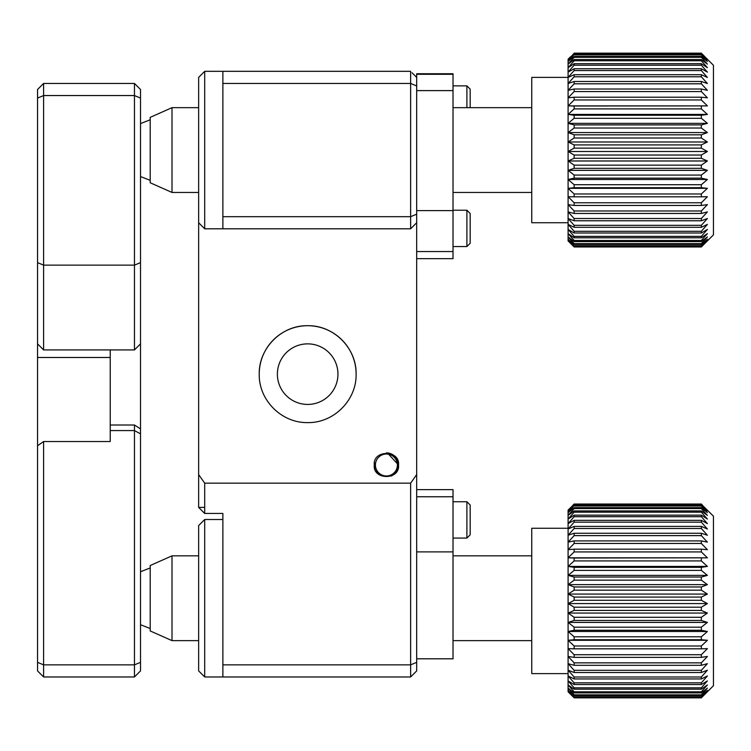 <?xml version="1.0" encoding="UTF-8"?>
<svg xmlns="http://www.w3.org/2000/svg" width="751" height="751" viewBox="0 0 751 751"><rect width="100%" height="100%" fill="white"/><g stroke="black" fill="none" stroke-linecap="round" stroke-linejoin="round"><path stroke-width="1.13" d="M356.115 374.148A48.449 48.449 0 0 0 307.666 325.709A48.449 48.449 0 0 0 259.226 374.148C258.673 348.135 281.625 325.145 307.657 325.709C333.641 325.145 356.678 348.07 356.115 374.148C356.687 400.18 333.651 423.16 307.685 422.597C281.634 423.16 258.663 400.17 259.226 374.148M277.382 374.148A30.284 30.284 0 0 0 307.666 404.432A30.284 30.284 0 0 0 337.95 374.148A30.284 30.284 0 0 0 307.666 343.864A30.284 30.284 0 0 0 277.382 374.148M391.008 453.792L386.483 452.881M387.432 452.928L398.518 465C400.217 449.699 372.665 449.614 374.289 465L374.477 462.898M374.289 465L375.171 469.544L374.289 465C372.477 480.246 400.227 480.377 398.518 465L395.11 473.421L398.518 465A12.11 12.11 0 0 1 395.261 473.252M416.683 474.585L416.683 670.915L410.628 676.97L410.628 483.165L416.683 474.585L416.683 222.737L410.628 228.792L204.704 228.792L204.704 71.326L203.305 72.734M410.628 483.165L204.704 483.165L204.704 513.449L198.649 507.394L198.649 474.585L204.704 483.165M416.683 662.354L410.628 664.86L222.878 664.86L222.878 513.449L204.704 513.449L198.649 507.394L198.649 77.381L204.704 71.326L198.649 77.381M222.878 664.86L222.878 676.97L204.704 676.97L204.704 519.504L222.878 519.504M410.628 228.792L410.628 71.326L204.704 71.326L222.878 71.326L222.878 228.792M412.027 72.734L416.683 77.381L416.683 214.176L410.628 216.682L222.878 216.682M416.683 85.952L410.628 83.445L222.878 83.445M394.397 474.097L391.224 476.106L394.322 474.163M378.908 474.51L376.354 471.759M375.688 470.652L378.354 474.05M410.628 676.97L222.878 676.97M416.683 214.176L416.683 222.737M573.398 246.197L568.094 240.911L568.094 196.724L574.149 202.77L574.149 205.445L568.094 204.619L574.149 210.984L574.149 213.453L568.094 211.913L574.149 218.522L574.149 220.766L568.094 218.522L574.149 225.319L574.149 227.309L568.094 224.389L574.149 231.289L574.149 232.998L568.094 229.449L574.149 236.368L574.149 237.785L568.094 233.627L574.149 240.498L574.149 241.606L568.094 236.894L574.149 243.643L574.149 244.432L568.094 239.212L574.149 246.215L568.094 240.545L574.149 246.948L701.34 246.948L713.45 234.856L713.45 65.271L701.34 53.283L574.149 53.283L568.094 59.873L574.149 53.283M574.149 60.765L701.34 60.765L707.395 67.665L701.34 63.685L574.149 63.685L574.149 65.196L568.094 72.115L568.094 59.873L574.149 54.335L568.094 61.507L574.149 56.438L574.149 57.32L568.094 64.117L574.149 59.564L574.149 60.765L568.094 67.665L574.149 63.685M574.149 65.196L701.34 65.196L701.34 63.685M701.34 65.196L707.395 72.115L701.34 68.745L574.149 68.745L574.149 70.547L568.094 77.419L568.094 72.115L574.149 68.745M574.149 70.547L701.34 70.547L701.34 68.745M701.34 70.547L707.395 77.419L701.34 74.706L574.149 74.706L574.149 76.771L568.094 83.521L568.094 77.419L574.149 74.706M574.149 76.771L701.34 76.771L701.34 74.706M701.34 76.771L707.395 83.521L701.34 81.483L574.149 81.483L574.149 83.802L568.094 90.345L568.094 83.521L574.149 81.483M574.149 83.802L701.34 83.802L701.34 81.483M701.34 83.802L707.395 90.345L701.34 89.012L574.149 89.012L574.149 91.556L568.094 97.827L568.094 90.345L574.149 89.012M574.149 91.556L701.34 91.556L701.34 89.012M701.34 91.556L707.395 97.827L701.34 97.217L574.149 97.217L574.149 99.949L568.094 105.891L568.094 97.827L574.149 97.217M574.149 99.949L701.34 99.949L701.34 97.217M701.34 99.949L707.395 105.891L574.149 105.994L574.149 108.895L568.094 114.424L568.094 105.891L574.149 105.994M574.149 108.895L701.34 108.895L701.34 105.994M701.34 108.895L707.395 114.424L701.34 115.26L574.149 115.26L574.149 118.292L568.094 123.361L568.094 114.424L574.149 115.26M574.149 118.292L701.34 118.292L701.34 115.26M701.34 118.292L707.395 123.361L701.34 124.901L574.149 124.901L574.149 128.027L568.094 132.58L568.094 123.361L574.149 124.901M574.149 128.027L701.34 128.027L701.34 124.901M701.34 128.027L707.395 132.58L701.34 134.823L574.149 134.823L574.149 138.015L568.094 141.995L568.094 132.58L574.149 134.823M574.149 138.015L701.34 138.015L701.34 134.823M701.34 138.015L707.395 141.995L701.34 144.905L574.149 144.905L574.149 148.135L568.094 151.495L568.094 141.995L574.149 144.905M574.149 148.135L701.34 148.135L701.34 144.905M701.34 148.135L707.395 151.495L701.34 155.053L574.149 155.053L574.149 158.273L568.094 160.986L568.094 151.495L574.149 155.053M574.149 158.273L701.34 158.273L701.34 155.053M701.34 158.273L707.395 160.986L701.34 165.145L574.149 165.145L574.149 168.318L568.094 170.355L568.094 160.986L574.149 165.145M574.149 168.318L701.34 168.318L701.34 165.145M701.34 168.318L707.395 170.355L701.34 175.067L574.149 175.067L574.149 178.165L568.094 179.498L568.094 170.355L574.149 175.067M574.149 178.165L701.34 178.165L701.34 175.067M701.34 178.165L707.395 179.498L701.34 184.718L574.149 184.718L574.149 187.703L568.094 188.323L568.094 179.498L574.149 184.718M574.149 187.703L701.34 187.703L701.34 184.718M701.34 187.703L707.395 188.323L701.34 193.983L574.149 193.983L574.149 196.828L568.094 196.724L568.094 188.323L574.149 193.983M574.149 196.828L701.34 196.828L701.34 193.983M701.34 196.828L707.395 196.724L701.34 202.77L574.149 202.77M574.149 205.445L701.34 205.445L701.34 202.77M701.34 205.445L707.395 204.619L701.34 210.984L574.149 210.984M574.149 213.453L701.34 213.453L701.34 210.984M701.34 213.453L707.395 211.913L701.34 218.522L574.149 218.522M574.149 220.766L701.34 220.766L701.34 218.522M701.34 220.766L707.395 218.522L701.34 225.319L574.149 225.319M574.149 227.309L701.34 227.309L701.34 225.319M701.34 227.309L707.395 224.389L701.34 231.289L574.149 231.289M574.149 232.998L701.34 232.998L701.34 231.289M701.34 232.998L707.395 229.449L701.34 236.368L574.149 236.368M574.149 237.785L701.34 237.785L701.34 236.368M701.34 237.785L707.395 233.627L701.34 240.498L574.149 240.498M574.149 241.606L701.34 241.606L701.34 240.498M701.34 241.606L707.395 236.894L701.34 243.643L574.149 243.643M574.149 244.432L701.34 244.432L701.34 243.643M701.34 244.432L707.395 239.212L701.34 245.755L574.149 245.755M574.149 246.215L701.34 245.755M701.34 246.215L707.395 240.545L701.34 246.826L574.149 246.826M702.091 246.197L701.34 246.826M568.094 222.737L531.755 222.737L531.755 77.381L568.094 77.381M704.72 56.541L701.34 53.161L574.149 53.161L701.34 53.18L704.823 56.644M574.149 53.509L701.34 53.283M701.34 53.509L707.395 59.873L701.34 54.335L574.149 54.335M574.149 54.898L701.34 54.898L701.34 54.335M701.34 54.898L707.395 61.507L701.34 56.438L574.149 56.438M574.149 57.32L701.34 57.32L701.34 56.438M701.34 57.32L707.395 64.117L701.34 59.564L574.149 59.564M701.34 60.765L701.34 59.564M568.094 105.891L707.395 105.891M568.094 114.424L707.395 114.424M568.094 123.361L707.395 123.361M568.094 132.58L707.395 132.58M568.094 141.995L707.395 141.995M568.094 151.495L707.395 151.495M568.094 160.986L707.395 160.986M568.094 170.355L707.395 170.355M568.094 179.498L707.395 179.498M568.094 188.323L707.395 188.323M204.704 676.97L198.649 670.915L198.649 525.559L204.704 519.504M701.34 246.966L574.149 246.957L701.34 246.966L704.72 243.587M574.149 697.839L568.094 691.784L568.094 594.069L574.149 597.073L574.149 600.293L568.094 603.579L574.149 607.212L574.149 610.422L568.094 613.06L574.149 617.284L574.149 620.457L568.094 622.401L574.149 627.179L574.149 630.267L568.094 631.507L574.149 636.792L574.149 639.758L568.094 640.284L574.149 646.001L574.149 648.826L568.094 648.629L574.149 654.722L574.149 657.369L568.094 656.449L574.149 662.851L574.149 665.302L568.094 663.668L574.149 670.305L574.149 672.52L568.094 670.192L574.149 676.998L574.149 678.951L568.094 675.956L574.149 682.856L574.149 684.537L568.094 680.904L574.149 687.822L574.149 689.202L568.094 684.968L574.149 691.831L574.149 692.901L568.094 688.123L574.149 694.844L574.149 695.586L568.094 690.31L574.149 697.247L568.094 691.53L574.149 697.839L701.34 697.839L713.45 685.729L713.45 516.153L701.34 504.24L574.149 504.24L568.094 510.905L568.094 510.089L574.149 504.24M572.947 505.235L574.149 504.043L701.34 504.043L702.542 505.235M574.149 504.503L701.34 504.24M701.34 504.503L707.395 510.905L701.34 505.423L574.149 505.423L568.094 512.661L568.094 510.905L574.149 505.423M574.149 506.024L701.34 506.024L701.34 505.423M701.34 506.024L707.395 512.661L701.34 507.657L574.149 507.657L574.149 508.577L568.094 515.393L568.094 512.661L574.149 507.657M574.149 508.577L701.34 508.577L701.34 507.657M701.34 508.577L707.395 515.393L701.34 510.915L574.149 510.915L574.149 512.154L568.094 519.054L568.094 515.393L574.149 510.915M574.149 512.154L701.34 512.154L701.34 510.915M701.34 512.154L707.395 519.054L701.34 515.148L574.149 515.148L574.149 516.697L568.094 523.616L568.094 519.054L574.149 515.148M574.149 516.697L701.34 516.697L701.34 515.148M701.34 516.697L707.395 523.616L701.34 520.33L574.149 520.33L574.149 522.161L568.094 529.023L568.094 523.616L574.149 520.33M574.149 522.161L701.34 522.161L701.34 520.33M701.34 522.161L707.395 529.023L701.34 526.395L574.149 526.395L574.149 528.497L568.094 535.219L568.094 529.023L574.149 526.395M574.149 528.497L701.34 528.497L701.34 526.395M701.34 528.497L707.395 535.219L701.34 533.276L574.149 533.276L574.149 535.623L568.094 542.138L568.094 535.219L574.149 533.276M574.149 535.623L701.34 535.623L701.34 533.276M701.34 535.623L707.395 542.138L701.34 540.898L574.149 540.898L574.149 543.461L568.094 549.694L568.094 542.138L574.149 540.898M574.149 543.461L701.34 543.461L701.34 540.898M701.34 543.461L707.395 549.694L701.34 549.178L574.149 549.178L574.149 551.929L568.094 557.824L568.094 549.694L574.149 549.178M574.149 551.929L701.34 551.929L701.34 549.178M701.34 551.929L707.395 557.824L574.149 558.021L574.149 560.931L568.094 566.414L568.094 557.824L574.149 558.021M574.149 560.931L701.34 560.931L701.34 558.021M701.34 560.931L707.395 566.414L701.34 567.343L574.149 567.343L574.149 570.385L568.094 575.388L568.094 566.414L574.149 567.343M574.149 570.385L701.34 570.385L701.34 567.343M701.34 570.385L707.395 575.388L701.34 577.021L574.149 577.021L574.149 580.157L568.094 584.644L568.094 575.388L574.149 577.021M574.149 580.157L701.34 580.157L701.34 577.021M701.34 580.157L707.395 584.644L701.34 586.972L574.149 586.972L574.149 590.164L568.094 594.069L568.094 584.644L574.149 586.972M574.149 590.164L701.34 590.164L701.34 586.972M701.34 590.164L707.395 594.069L701.34 597.073L574.149 597.073M574.149 600.293L701.34 600.293L701.34 597.073M701.34 600.293L707.395 603.579L701.34 607.212L574.149 607.212M574.149 610.422L701.34 610.422L701.34 607.212M701.34 610.422L707.395 613.06L701.34 617.284L574.149 617.284M574.149 620.457L701.34 620.457L701.34 617.284M701.34 620.457L707.395 622.401L701.34 627.179L574.149 627.179M574.149 630.267L701.34 630.267L701.34 627.179M701.34 630.267L707.395 631.507L701.34 636.792L574.149 636.792M574.149 639.758L701.34 639.758L701.34 636.792M701.34 639.758L707.395 640.284L701.34 646.001L574.149 646.001M574.149 648.826L701.34 648.826L701.34 646.001M701.34 648.826L707.395 648.629L701.34 654.722L574.149 654.722M574.149 657.369L701.34 657.369L701.34 654.722M701.34 657.369L707.395 656.449L701.34 662.851L574.149 662.851M574.149 665.302L701.34 665.302L701.34 662.851M701.34 665.302L707.395 663.668L701.34 670.305L574.149 670.305M574.149 672.52L701.34 672.52L701.34 670.305M701.34 672.52L707.395 670.192L701.34 676.998L574.149 676.998M574.149 678.951L701.34 678.951L701.34 676.998M701.34 678.951L707.395 675.956L701.34 682.856L574.149 682.856M574.149 684.537L701.34 684.537L701.34 682.856M701.34 684.537L707.395 680.904L701.34 687.822L574.149 687.822M574.149 689.202L701.34 689.202L701.34 687.822M701.34 689.202L707.395 684.968L701.34 691.831L574.149 691.831M574.149 692.901L701.34 692.901L701.34 691.831M701.34 692.901L707.395 688.123L701.34 694.844L574.149 694.844M574.149 695.586L701.34 695.586L701.34 694.844M701.34 695.586L707.395 690.31L701.34 696.834L574.149 696.834M568.094 673.619L531.755 673.619L531.755 528.263L568.094 528.263M568.094 594.069L707.395 594.069M568.094 603.579L707.395 603.579M568.094 613.06L707.395 613.06M568.094 622.401L707.395 622.401M568.094 631.507L707.395 631.507M568.094 640.284L707.395 640.284M574.149 697.247L701.34 696.834M701.34 697.247L707.395 691.53L701.34 697.763L574.149 697.763M568.094 557.824L707.395 557.824M568.094 566.414L707.395 566.414M568.094 575.388L707.395 575.388M568.094 584.644L707.395 584.644M377.837 473.562A12.11 12.11 0 0 0 379.264 474.782A12.11 12.11 0 0 1 377.509 473.224M397.382 465A10.974 10.974 0 0 1 386.399 475.974A10.974 10.974 0 0 1 375.425 465A10.974 10.974 0 0 1 386.399 454.017A10.974 10.974 0 0 1 397.382 465M386.436 452.881A12.11 12.11 0 0 1 398.518 465M172.007 640.631L150.2 630.943L150.2 565.531L172.007 555.843L172.007 640.631L198.649 640.631M172.007 192.453L150.2 182.765L150.2 117.353L172.007 107.665L172.007 192.453L198.649 192.453M416.683 489.633L453.022 489.633L453.022 658.805L416.683 658.805M416.683 258.663L453.022 258.663L453.022 73.748L416.683 73.748L416.683 74.302L453.022 74.302M416.683 77.381L416.683 74.302M466.897 210.214L470.173 213.491L470.173 243.277L466.897 246.553L466.897 210.214L453.022 210.214M470.173 505.019L470.173 534.806L466.897 538.082L466.897 501.743L470.173 505.019M453.022 85.867L466.897 85.867L470.173 89.144L470.173 107.665M466.897 85.867L466.897 107.665M140.512 433.834L134.457 430.576L110.228 430.576L110.228 441.522L43.605 441.522L43.605 676.97L37.55 670.915L37.55 662.354L43.605 664.86L134.457 664.86L140.512 662.354L140.512 670.915L134.457 676.97L134.457 425.01L140.512 428.905L140.512 662.354M110.228 357.485L37.55 357.485L37.55 445.747L43.605 441.522M134.457 425.01L110.228 425.01L110.228 349.928M37.55 357.485L37.55 262.625L43.605 265.131L134.457 265.131L134.457 95.555L140.512 98.062L140.512 262.625L134.457 265.131L134.457 349.928L140.512 343.864L140.512 428.905M37.55 262.625L37.55 98.062L43.605 95.555L43.605 349.928L134.457 349.928M37.55 98.062L37.55 89.5L43.605 83.445L43.605 95.555L134.457 95.555L134.457 83.445L140.512 89.5L140.512 98.062M110.228 430.576L110.228 425.01M140.512 262.625L140.512 343.864M134.457 676.97L43.605 676.97M134.457 83.445L43.605 83.445M37.55 343.864L43.605 349.928M37.55 662.354L37.55 445.747M453.022 551.901L416.683 551.901M453.022 496.749L416.683 496.749M416.683 251.557L453.022 251.557M416.683 90.608L453.022 90.608M204.704 507.394L198.649 507.394M198.649 222.737L204.704 228.792M713.45 234.856L704.936 243.371M568.094 240.911L570.553 243.371M570.769 243.587L574.149 246.966M568.094 59.216L570.553 56.757M172.007 555.843L198.649 555.843M453.022 555.843L531.755 555.843M453.022 640.631L531.755 640.631M150.2 567.953L140.512 571.764M150.2 628.521L140.512 624.719M172.007 107.665L198.649 107.665M453.022 107.665L531.755 107.665M453.022 192.453L531.755 192.453M150.2 119.784L140.512 123.586L150.2 119.784M150.2 180.343L140.512 176.541L150.2 180.343M416.683 210.627L453.022 210.627M453.022 246.553L466.897 246.553M453.022 501.743L466.897 501.743M453.022 538.082L466.897 538.082"/></g></svg>

